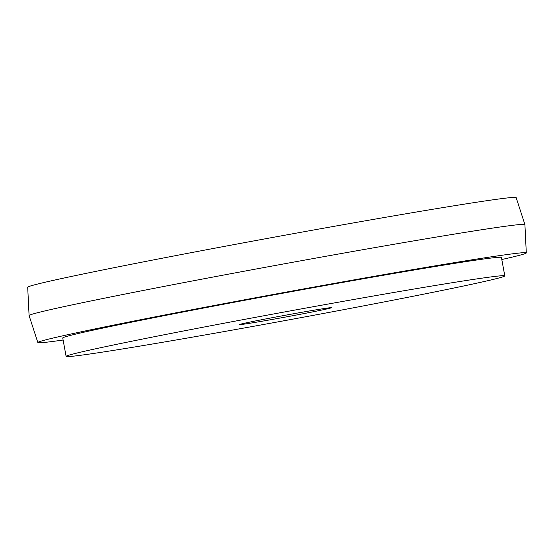 <?xml version="1.0" encoding="UTF-8"?>
<svg xmlns="http://www.w3.org/2000/svg" width="554" height="554" viewBox="0 0 554 554"><rect width="100%" height="100%" fill="white"/><g stroke="black" fill="none" stroke-linecap="round" stroke-linejoin="round"><path stroke-width="0.83" d="M241.011 324.055A46.848 0.9 169.6 0 0 239.376 324.602A46.848 0.9 169.6 0 0 279.403 318.162A46.848 0.9 169.6 0 0 329.9 308.232A46.848 0.9 169.6 0 0 331.534 307.685A46.848 0.9 169.6 0 0 291.508 314.125A46.848 0.9 169.6 0 0 241.011 324.055M524.908 224.557L516.148 197.591A248.303 4.764 169.6 0 0 303.696 231.794A248.303 4.764 169.6 0 0 36.356 284.368A248.303 4.764 169.6 0 0 27.7 287.242L29.085 315.558A252.049 4.841 169.6 0 0 29.092 315.586A252.049 4.841 169.6 0 1 37.873 312.643A252.049 4.841 169.6 0 1 309.25 259.279A252.049 4.841 169.6 0 1 524.908 224.557A252.049 4.841 169.6 0 1 524.915 224.585L526.3 252.901A248.303 4.764 169.6 0 0 314.464 286.965A248.303 4.764 169.6 0 0 46.501 339.657A248.303 4.764 169.6 0 0 37.852 342.552A248.303 4.764 169.6 0 0 63.108 340.031M501.792 259.521A248.303 4.764 169.6 0 0 517.644 255.775A248.303 4.764 169.6 0 0 526.3 252.901M504.798 275.885L501.418 257.458A223.006 4.28 169.6 0 0 310.884 288.115A223.006 4.28 169.6 0 0 70.503 335.385A223.006 4.28 169.6 0 0 62.734 337.968L66.113 356.402A223.006 4.28 169.6 0 0 256.641 325.745A223.006 4.28 169.6 0 0 497.028 278.475A223.006 4.28 169.6 0 0 504.798 275.885A223.006 4.28 169.6 0 0 314.27 306.542A223.006 4.28 169.6 0 0 73.883 353.812A223.006 4.28 169.6 0 0 66.113 356.402M37.852 342.552L29.092 315.586"/></g></svg>
